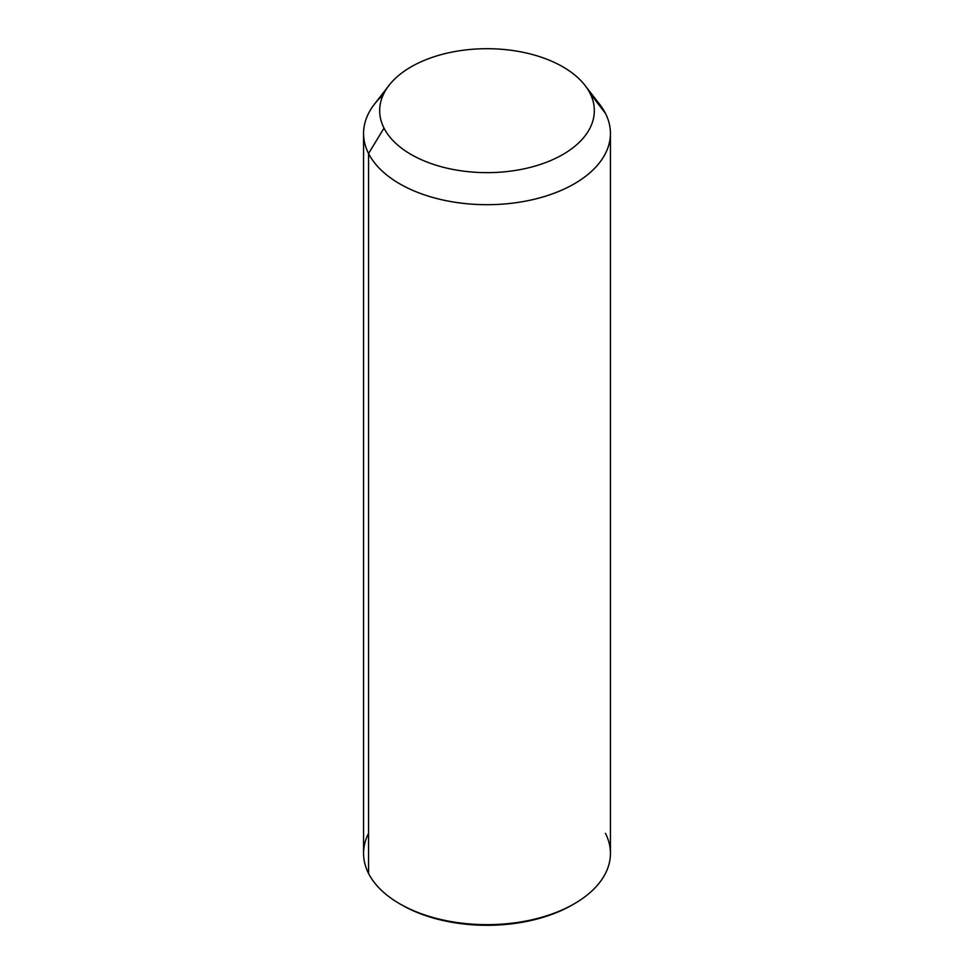 <?xml version="1.0" encoding="UTF-8"?>
<svg xmlns="http://www.w3.org/2000/svg" width="974" height="974" viewBox="0 0 974 974"><rect width="100%" height="100%" fill="white"/><g stroke="black" fill="none" stroke-linecap="round" stroke-linejoin="round"><path stroke-width="1.46" d="M610.43 133.438L610.43 853.394A123.43 71.26 180 0 1 504.556 923.936A123.43 71.26 180 0 1 368.562 873.459L368.562 153.502L384.012 128.118A107.335 61.971 0 0 0 517.218 170.133A107.335 61.971 0 0 0 589.988 93.224L605.438 113.374A123.43 71.26 180 0 1 521.747 201.813A123.43 71.26 180 0 1 368.562 153.502A123.43 71.26 180 0 1 374.32 104.34L389.016 85.371A107.335 61.971 0 0 0 384.012 128.118L368.562 153.502A123.43 71.26 0 0 0 504.556 203.98A123.43 71.26 0 0 0 610.43 133.438A123.43 71.26 0 0 0 605.438 113.374L589.988 93.224A107.335 61.971 0 0 0 584.984 85.371A107.335 61.971 0 0 0 487 48.7A107.335 61.971 0 0 0 389.016 85.371M584.984 85.371L599.68 104.34A123.43 71.26 180 0 1 605.438 113.374A123.43 71.26 0 0 0 592.362 96.316M384.012 128.118A107.335 61.971 180 0 1 456.782 51.208A107.335 61.971 180 0 1 589.988 93.224A107.335 61.971 180 0 1 517.218 170.133A107.335 61.971 180 0 1 384.012 128.118M368.562 833.33A123.43 71.26 0 0 0 368.562 873.459A123.43 71.26 180 0 1 363.57 853.394L363.57 133.438A123.43 71.26 0 0 0 368.562 153.502L368.562 873.459A123.43 71.26 0 0 0 399.717 903.787A123.43 71.26 0 0 0 574.283 903.787A123.43 71.26 0 0 0 605.438 833.33M383.22 94.855A123.43 71.26 0 0 0 363.57 133.438M574.283 903.787L572.383 904.883A120.752 69.714 180 0 1 401.617 904.883A120.752 69.714 180 0 1 400.679 904.335A120.752 69.714 0 0 0 573.321 904.335M399.717 903.787L401.617 904.883"/></g></svg>
